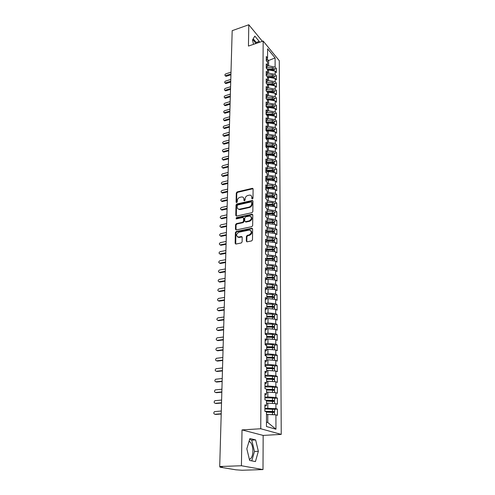 <?xml version="1.0" encoding="UTF-8"?>
<svg xmlns="http://www.w3.org/2000/svg" width="495" height="495" viewBox="0 0 495 495"><rect width="100%" height="100%" fill="white"/><g stroke="black" fill="none" stroke-linecap="round" stroke-linejoin="round"><path stroke-width="0.74" d="M252.388 199.002L252.995 198.254L253.106 188.997L252.264 188.335L237.142 191.918L236.294 192.97L236.084 202.133L236.653 202.61L237.254 201.867L237.278 200.673C237.476 198.953 238.392 197.827 240.013 197.282L241.925 196.923C243.187 197.047 243.856 197.783 243.917 199.145L243.893 200.339L244.474 200.815L245.075 200.067L245.099 198.872C245.291 197.146 246.207 196.008 247.853 195.463L249.802 195.092C251.076 195.228 251.745 195.971 251.813 197.326L251.794 198.526L252.388 199.002M249.369 459.354C251.528 458.587 252.704 455.846 252.908 451.131C252.834 446.738 251.85 443.619 249.95 441.775L249.078 441.268M252.623 39.767C253.669 40.244 254.671 41.524 255.63 43.616M246.318 241.059L247.178 241.808L251.596 240.929L252.487 239.834L252.617 229.006L251.875 228.263L236.251 231.499L235.379 232.582L235.137 243.292L235.905 244.047L241.226 242.989L242.111 241.9L242.197 237.278L241.442 236.53L238.51 237.105C235.837 235.892 235.954 234.265 238.85 232.223L249.362 230.064C252.042 231.314 251.924 232.953 248.997 234.989L247.277 235.335L246.392 236.431L246.318 241.059L246.906 241.814M262.393 41.308L248.793 24.75L232.186 30.671L219.706 466.525L222.329 466.958L220.195 467.212L235.886 469.811L242.024 470.25L263 469.576L263.161 435.414L281.24 434.387L260.747 428.75L242.018 429.907L241.418 465.752L219.706 466.525M248.793 24.75L248.44 46.072L263.167 41.042L260.747 428.75M251.955 212.695L252.834 211.619L252.957 201.168L252.308 200.463L236.87 203.965L236.016 205.023L235.775 215.368L236.449 216.08L251.955 212.695M252.79 214.966L252.66 225.596L251.782 226.685L236.288 229.928L235.459 229.204L235.564 224.687L236.431 223.61L242.649 222.28L243.515 221.203L243.571 218.215L242.884 217.484L236.183 218.92L236.313 217.664L251.936 214.261L252.79 214.966M281.24 434.387L279.285 60.718L263.167 41.042M266.749 61.238L275.102 57.927L267.597 48.813L267.572 58.07L266.285 56.535L266.267 60.662L267.56 62.191L267.548 65.445L266.254 63.923L266.236 68.1L267.535 69.609L267.523 72.895L266.223 71.391L266.205 75.611L267.51 77.102L267.504 80.425L266.192 78.94L266.18 83.203L267.492 84.682L267.479 88.042L266.162 86.569L266.149 90.876L267.467 92.336L267.455 95.733L266.137 94.279L266.118 98.635L267.442 100.077L267.43 103.505L266.106 102.069L266.087 106.475L267.418 107.898L267.405 111.363L266.069 109.946L266.056 114.395L267.393 115.805L267.387 119.307L266.038 117.909L266.025 122.407L267.368 123.793L267.362 127.339L266.007 125.959L265.988 130.507L267.343 131.874L267.337 135.457L265.976 134.096L265.957 138.693L267.319 140.042L267.312 143.668L265.945 142.325L265.926 146.972L267.294 148.302L267.281 151.965L265.908 150.647L265.889 155.343L267.269 156.655L267.257 160.355L265.877 159.056L265.858 163.808L267.244 165.095L267.232 168.838L265.846 167.564L265.827 172.371L267.22 173.634L267.207 177.42L265.809 176.171L265.79 181.028L267.195 182.271L267.182 186.101L265.778 184.87L265.753 189.783L267.164 191.002L267.151 194.875L265.741 193.669L265.722 198.644L267.139 199.838L267.127 203.754L265.704 202.573L265.685 207.603L267.108 208.772L267.102 212.732L265.667 211.575L265.648 216.662L267.083 217.806L267.071 221.816L265.636 220.683L265.611 225.831L267.059 226.951L267.046 231.004L265.598 229.903L265.574 235.106L267.028 236.202L267.015 240.304L265.561 239.221L265.537 244.493L266.997 245.557L266.984 249.709L265.524 248.657L265.499 253.991L266.972 255.03L266.96 259.231L265.487 258.204L265.462 263.6L266.941 264.608L266.929 268.865L265.444 267.869L265.425 273.327L266.91 274.31L266.898 278.611L265.407 277.646L265.388 283.171L266.879 284.124L266.867 288.48L265.37 287.539L265.345 293.133L266.848 294.055L266.836 298.46L265.326 297.557L265.308 303.218L266.824 304.109L266.805 308.571L265.289 307.698L265.264 313.434L266.793 314.288L266.774 318.805L265.246 317.963L265.227 323.767L266.756 324.59L266.743 329.163L265.209 328.358L265.184 334.23L266.725 335.016L266.712 339.65L265.165 338.877L265.141 344.829L266.694 345.578L266.681 350.268L265.122 349.532L265.097 355.558L266.663 356.276L266.644 361.022L265.079 360.323L265.054 366.424L266.626 367.104L266.613 371.912L265.035 371.25L265.011 377.431L266.595 378.069L266.582 382.938L264.992 382.319L264.967 388.581L266.564 389.181L266.545 394.113L264.949 393.531L264.924 399.873L266.527 400.43L266.514 405.43L264.905 404.885L264.875 411.308L266.489 411.828L266.446 426.517L275.95 429.221L275.919 414.847L266.483 414.451M275.102 57.927L275.127 67.073L268.593 65.841L267.096 66.324M274.125 69.251L276.358 68.539L275.127 67.073M276.358 68.539L276.371 72.604L275.133 71.144L275.14 74.355L268.575 73.136L267.164 73.582M274.137 76.515L276.377 75.809L275.14 74.355M276.377 75.809L276.389 79.912L275.152 78.47L275.158 81.718L268.562 80.506L267.244 80.914M274.15 83.847L276.402 83.154L275.158 81.718M276.402 83.154L276.414 87.299L275.171 85.87L275.177 89.15L268.544 87.949L267.325 88.327M274.162 91.259L276.427 90.573L275.177 89.15M276.427 90.573L276.439 94.762L275.183 93.345L275.189 96.661L268.525 95.473L267.411 95.813M274.168 98.746L276.451 98.066L275.189 96.661M276.451 98.066L276.464 102.298L275.201 100.906L275.208 104.253L268.507 103.078L267.43 103.399M274.18 106.307L276.476 105.639L275.208 104.253M276.476 105.639L276.488 109.921L275.22 108.541L275.226 111.926L268.488 110.762L267.411 111.078M274.193 113.955L276.495 113.293L275.226 111.926M276.495 113.293L276.513 117.618L275.239 116.257L275.245 119.672L268.469 118.528L267.387 118.837M274.205 121.677L276.519 121.028L275.245 119.672M276.519 121.028L276.538 125.396L275.257 124.053L275.263 127.512L268.457 126.374L267.362 126.677M274.218 129.486L276.544 128.849L275.263 127.512M276.544 128.849L276.563 133.26L275.276 131.936L275.282 135.426L268.438 134.306L267.337 134.609M274.23 137.375L276.569 136.744L275.282 135.426M276.569 136.744L276.587 141.205L275.288 139.899L275.3 143.432L268.42 142.325L267.312 142.622M274.242 145.351L276.594 144.726L275.3 143.432M276.594 144.726L276.612 149.236L275.307 147.949L275.319 151.519L268.401 150.43L267.288 150.715M274.255 153.407L276.625 152.8L275.319 151.519M276.625 152.8L276.637 157.354L275.325 156.086L275.338 159.699L268.377 158.623L267.263 158.907M274.267 161.556L276.649 160.955L275.338 159.699M276.649 160.955L276.662 165.559L275.344 164.315L275.356 167.96L268.358 166.902L267.238 167.18M274.286 169.791L276.674 169.203L275.356 167.96M276.674 169.203L276.686 173.856L275.369 172.631L275.375 176.319L268.339 175.273L267.213 175.552M274.298 178.113L276.699 177.538L275.375 176.319M276.699 177.538L276.711 182.247L275.387 181.04L275.393 184.771L268.321 183.738L267.189 184.01M274.31 186.528L276.724 185.965L275.393 184.771M276.724 185.965L276.742 190.724L275.406 189.542L275.412 193.31L268.302 192.301L267.158 192.561M274.323 195.042L276.755 194.486L275.412 193.31M276.755 194.486L276.767 199.299L275.424 198.136L275.43 201.948L268.284 200.958L267.133 201.211M274.335 203.643L276.779 203.105L275.43 201.948M276.779 203.105L276.798 207.968L275.443 206.83L275.455 210.684L268.259 209.707L267.108 209.96M274.348 212.343L276.81 211.817L275.455 210.684M276.81 211.817L276.823 216.736L275.461 215.622L275.474 219.52L268.24 218.561L267.083 218.809M274.366 221.141L276.835 220.621L275.474 219.52M276.835 220.621L276.853 225.602L275.486 224.513L275.492 228.455L268.222 227.514L267.053 227.756M274.379 230.039L276.866 229.531L275.492 228.455M276.866 229.531L276.878 234.568L275.505 233.504L275.517 237.489L268.197 236.567L267.028 236.802M274.391 239.036L276.891 238.547L275.517 237.489M276.891 238.547L276.909 243.633L275.523 242.593L275.536 246.628L268.179 245.73L266.997 245.953M274.409 248.137L276.922 247.661L275.536 246.628M276.922 247.661L276.934 252.809L275.548 251.794L275.554 255.878L268.154 254.993L266.972 255.216M274.422 257.344L276.946 256.88L275.554 255.878M276.946 256.88L276.965 262.09L275.567 261.1L275.579 265.227L268.135 264.367L266.91 264.59M274.434 266.656L276.977 266.205L275.579 265.227M276.977 266.205L276.996 271.477L275.591 270.511L275.597 274.688L268.111 273.853L266.613 274.112M274.453 276.074L277.008 275.641L275.597 274.688M277.008 275.641L277.027 280.968L275.61 280.04L275.622 284.266L268.092 283.443L266.285 283.746M274.465 285.603L277.039 285.182L275.622 284.266M277.039 285.182L277.058 290.577L275.635 289.674L275.641 293.95L268.067 293.151L265.933 293.492M274.484 295.243L277.07 294.841L275.641 293.95M277.07 294.841L277.089 300.298L275.653 299.425L275.666 303.751L268.049 302.977L265.543 303.361M274.496 305L277.101 304.611L275.666 303.751M277.101 304.611L277.12 310.136L275.678 309.295L275.69 313.669L268.024 312.92L265.264 313.323M274.515 314.876L277.132 314.498L275.69 313.669M277.132 314.498L277.151 320.092L275.703 319.275L275.709 323.711L267.999 322.981L265.227 323.365M274.527 324.862L277.163 324.51L275.709 323.711M277.163 324.51L277.181 330.165L275.721 329.385L275.734 333.871L267.974 333.166L265.184 333.531M274.546 334.973L277.194 334.632L275.734 333.871M277.194 334.632L277.212 340.362L275.746 339.613L275.758 344.155L267.95 343.474L265.147 343.821M274.558 345.207L277.225 344.885L275.758 344.155M277.225 344.885L277.243 350.677L275.771 349.965L275.783 354.562L267.931 353.913L265.103 354.241M274.577 355.565L277.262 355.262L275.783 354.562M277.262 355.262L277.28 361.127L275.795 360.447L275.808 365.1L267.906 364.475L265.06 364.784M265.06 365.502L272.467 365.551L274.595 366.053L277.293 365.762L275.808 365.1M277.293 365.762L277.311 371.702L275.82 371.058L275.833 375.767L267.882 375.173L265.017 375.457M274.607 376.689L277.324 376.398L275.833 375.767M277.324 376.398L277.342 382.406L275.845 381.8L275.857 386.57L267.857 386.001L264.98 386.267M274.62 387.406L277.361 387.158L275.857 386.57M277.361 387.158L277.379 393.247L275.87 392.677L275.882 397.51L267.826 396.971L264.936 397.213M274.62 398.289L277.392 398.06L275.882 397.51M277.392 398.06L277.41 404.223L275.894 403.697L275.907 408.585L264.887 408.301M274.614 409.309L277.429 409.099L275.907 408.585M277.429 409.099L277.447 415.336L275.919 414.847M266.514 405.43L264.899 406.284M266.459 422.111L267.77 422.501L267.789 414.358M267.77 422.501L275.95 429.221M266.545 394.113L264.943 395.035M267.801 408.078L267.814 403.171L266.52 403.276M275.894 403.697L267.814 403.171M266.582 382.938L264.986 383.934M267.826 396.971L267.838 392.127L266.551 392.238M275.87 392.677L267.838 392.127M266.613 371.912L265.029 372.97M267.857 386.001L267.863 381.224L266.582 381.342M275.845 381.8L267.863 381.224M266.644 361.022L265.072 362.148M267.882 375.173L267.888 370.452L266.619 370.582M275.82 371.058L267.888 370.452M266.681 350.268L265.116 351.456M267.906 364.475L267.913 359.815L266.65 359.952M275.795 360.447L267.913 359.815M266.712 339.65L265.159 340.9M267.931 353.913L267.937 349.303L266.681 349.451M275.771 349.965L267.937 349.303M266.743 329.163L265.196 330.474M267.95 343.474L267.962 338.927L266.712 339.081M275.746 339.613L267.962 338.927M266.774 318.805L265.24 320.172M267.974 333.166L267.987 328.674L266.743 328.835M275.721 329.385L267.987 328.674M266.805 308.571L265.277 309.994M267.999 322.981L268.012 318.539L266.774 318.712M275.703 319.275L268.012 318.539M266.836 298.46L265.32 299.945M268.024 312.92L268.036 308.534L266.626 308.738M275.678 309.295L268.036 308.534M266.867 288.48L265.357 290.014M268.049 302.977L268.055 298.64L266.39 298.9M275.653 299.425L268.055 298.64M266.898 278.611L265.394 280.201M268.067 293.151L268.08 288.87L266.18 289.173M275.635 289.674L268.08 288.87M266.929 268.865L265.438 270.499M268.092 283.443L268.098 279.211L265.994 279.564M275.61 280.04L268.098 279.211M266.96 259.231L265.475 260.921M268.111 273.853L268.123 269.664L265.834 270.066M275.591 270.511L268.123 269.664M266.984 249.709L265.512 251.448M268.135 264.367L268.148 260.228L265.685 260.679M275.567 261.1L268.148 260.228M267.015 240.304L265.549 242.092M268.154 254.993L268.166 250.903L265.555 251.398M275.548 251.794L268.166 250.903M267.046 231.004L265.586 232.836M268.179 245.73L268.185 241.684L265.549 242.204M275.523 242.593L268.185 241.684M267.071 221.816L265.623 223.69M268.197 236.567L268.21 232.57L265.586 233.102M275.505 233.504L268.21 232.57M267.102 212.732L265.654 214.651M268.222 227.514L268.228 223.561L265.617 224.105M275.486 224.513L268.228 223.561M267.127 203.754L265.691 205.716M268.24 218.561L268.253 214.651L265.654 215.214M275.461 215.622L268.253 214.651M267.151 194.875L265.728 196.88M268.259 209.707L268.271 205.846L265.691 206.415M275.443 206.83L268.271 205.846M267.182 186.101L265.759 188.143M268.284 200.958L268.29 197.134L265.722 197.722M275.424 198.136L268.29 197.134M267.207 177.42L265.796 179.506M268.302 192.301L268.309 188.521L265.759 189.121M275.406 189.542L268.309 188.521M267.232 168.838L265.827 170.967M268.321 183.738L268.327 180.007L265.79 180.613M275.387 181.04L268.327 180.007M267.257 160.355L265.865 162.515M268.339 175.273L268.352 171.579L265.827 172.198M275.369 172.631L268.352 171.579M267.281 151.965L265.895 154.162M268.358 166.902L268.37 163.245L265.92 163.864M275.344 164.315L268.37 163.245M267.312 143.668L265.926 145.901M268.377 158.623L268.389 155.003L266.143 155.585M275.325 156.086L268.389 155.003M267.337 135.457L265.964 137.728M268.401 150.43L268.408 146.854L266.36 147.392M275.307 147.949L268.408 146.854M267.362 127.339L265.994 129.641M268.42 142.325L268.426 138.786L266.558 139.287M275.288 139.899L268.426 138.786M267.387 119.307L266.025 121.646M268.438 134.306L268.445 130.804L266.749 131.274M275.276 131.936L268.445 130.804M267.405 111.363L266.056 113.732M268.457 126.374L268.463 122.915L266.929 123.342M275.257 124.053L268.463 122.915M267.43 103.505L266.087 105.905M268.469 118.528L268.482 115.1L267.102 115.496M275.239 116.257L268.482 115.1M267.455 95.733L266.118 98.158M268.488 110.762L268.5 107.372L267.263 107.731M275.22 108.541L268.5 107.372M267.479 88.042L266.149 90.498M268.507 103.078L268.513 99.724L267.418 100.052M275.201 100.906L268.513 99.724M267.504 80.425L266.18 82.913M268.525 95.473L268.531 92.157L267.467 92.478M275.183 93.345L268.531 92.157M267.523 72.895L266.211 75.413M268.544 87.949L268.55 84.664L267.486 84.992M275.171 85.87L268.55 84.664M267.548 65.445L266.236 67.988M268.562 80.506L268.568 77.251L267.51 77.585M275.152 78.47L268.568 77.251M267.572 58.07L266.267 60.638M268.575 73.136L268.587 69.913L267.535 70.253M275.133 71.144L268.587 69.913M241.418 465.752L263 469.576M259.448 42.31L259.238 41.413L254.832 36.092L252.506 39.965L253.527 44.333M263.161 435.414L242.018 429.907M255.63 439.913L249.901 438.508L246.832 448.773L249.635 460.455L255.432 461.575L258.353 451.298L255.63 439.913L251.763 440.123L249.579 439.591M268.593 65.841L268.606 60.631L267.151 58.899M256.429 43.343L256.218 42.446L253.192 38.82M256.218 42.446L259.238 41.413M251.769 460.87L254.48 451.477L251.763 440.123M254.48 451.477L258.353 451.298M252.277 199.015L252.283 197.709L251.274 195.76M243.373 197.561L244.394 199.528L244.381 200.828M253.063 188.719L237.625 192.308L236.777 193.359L236.573 202.622M252.902 200.859L237.359 204.342L236.505 205.4L236.332 216.074M251.745 202.412L251.157 201.929L237.767 204.973L237.167 205.716L237.136 206.984C237.204 208.401 237.897 209.15 239.227 209.243L248.948 207.127C250.612 206.582 251.54 205.437 251.726 203.686L251.745 202.412L252.221 202.795L251.732 202.269M238.206 209.001L239.716 209.614L240.261 209.552L239.772 209.181M252.221 202.795L252.203 204.07C252.017 205.815 251.089 206.96 249.431 207.504L240.261 209.552M243.503 217.862L244.06 218.58L244.004 221.568L243.138 222.645L236.926 223.969L236.059 225.039L236.035 229.94M252.722 214.626L236.802 218.029L236.214 218.92M249.158 220.894C252.017 218.939 252.172 217.324 249.635 216.043L245.638 216.872L244.771 217.955L244.716 220.949L245.427 221.68L249.158 220.894L249.641 221.259C252.097 219.929 252.555 218.382 251.021 216.612M245.279 221.667L245.91 222.045L245.563 221.661M249.641 221.259L246.046 222.026M250.835 230.602C252.438 232.409 251.986 233.993 249.486 235.342L247.766 235.688L246.887 236.777L246.813 241.405M237.551 236.957L239.005 237.458L238.751 237.074M242.111 236.882L239.246 237.421M252.537 228.628L236.752 231.852L235.88 232.928L235.731 244.047M274.125 68.762L273.933 68.242L272.361 67.673L266.372 67.728M267.22 69.238L272.368 69.195L273.933 69.764L274.063 70.538M267.535 69.82L272.368 69.776L273.939 70.346L274.125 70.859M230.998 72.177L225.831 73.86C224.841 74.473 224.637 75.079 225.231 75.667L226.351 76.261L225.479 75.927M230.924 74.776L226.351 76.261M230.948 73.978L225.776 75.661M274.137 76.032L273.945 75.518L272.368 74.949L266.421 75.005M267.015 76.539L272.368 76.49L273.945 77.053L274.069 77.826M267.51 77.121L272.368 77.078L273.945 77.641L274.137 78.154M274.15 83.377L273.952 82.869L272.368 82.306L266.477 82.356M266.805 83.909L272.368 83.865L273.958 84.422L274.075 85.19M267.325 84.496L272.368 84.453L273.958 85.01L274.15 85.517M274.156 90.795L273.964 90.294L272.374 89.737L266.533 89.787M266.582 91.358L272.374 91.309L273.97 91.866L274.088 92.627M267.121 91.952L272.374 91.909L273.97 92.46L274.162 92.961M274.168 98.295L273.976 97.8L272.374 97.249L266.595 97.292M266.347 98.882L272.374 98.839L273.976 99.384L274.094 100.145M266.898 99.483L272.374 99.439L273.976 99.99L274.174 100.479M230.794 79.417L225.602 81.087C224.594 81.706 224.396 82.319 225.008 82.913L226.122 83.494L225.244 83.154M230.72 82.028L226.122 83.494M230.738 81.242L225.541 82.9M230.583 86.736L225.367 88.382C224.346 89.013 224.155 89.632 224.786 90.226L225.887 90.802L225.008 90.455M230.509 89.354L225.887 90.802M230.528 88.574L225.305 90.22M230.373 94.124L225.126 95.752C224.093 96.395 223.907 97.02 224.563 97.62L225.07 97.608L225.652 98.183L224.773 97.824M230.299 96.754L225.652 98.183M230.317 95.987L225.07 97.608M230.156 101.593L224.885 103.201C223.839 103.851 223.653 104.482 224.334 105.089L224.829 105.07L225.417 105.645L224.532 105.274M230.082 104.228L225.417 105.645M230.101 103.474L224.829 105.07M274.18 105.868L273.989 105.379L272.38 104.835L266.663 104.878M266.1 106.487L272.38 106.444L273.989 106.982L274.1 107.743M266.669 107.093L272.38 107.056L273.989 107.594L274.187 108.083M229.94 109.135L224.643 110.725C223.585 111.387 223.406 112.025 224.105 112.631L224.582 112.612L225.176 113.182L224.285 112.798M229.866 111.783L225.176 113.182M229.884 111.035L224.582 112.612M274.193 113.522L274.001 113.039L272.38 112.507L266.737 112.544M266.056 114.172L272.38 114.128L274.001 114.661L274.106 115.415M266.421 114.784L272.38 114.747L274.001 115.279L274.199 115.762M274.205 121.263L274.007 120.78L272.38 120.254L266.811 120.291M266.025 121.931L272.386 121.894L274.013 122.42L274.112 123.175M266.168 122.556L272.386 122.519L274.013 123.045L274.211 123.521M274.224 131.361L274.026 130.89L272.386 130.371L265.988 130.408L272.454 130.371M274.218 129.077L274.02 128.607L272.386 128.087L266.898 128.118M265.994 129.777L272.386 129.74L274.026 130.259L274.125 131.014M265.957 138.328L272.64 138.315M274.23 136.979L274.032 136.515L272.386 136.001L266.991 136.032M265.97 137.709L272.386 137.672L274.032 138.185L274.131 138.934M265.957 138.346L272.386 138.309L274.038 138.823L274.236 139.287M229.723 116.758L224.402 118.324C223.325 119.004 223.146 119.648 223.876 120.254L224.34 120.236L224.934 120.792L224.037 120.403M229.649 119.419L224.934 120.792M229.668 118.676L224.34 120.236M229.501 124.462L224.155 126.002C223.059 126.695 222.892 127.345 223.647 127.958L224.093 127.939L224.687 128.49L223.79 128.087M229.426 127.135L224.687 128.49M229.445 126.404L224.093 127.939M229.278 132.245L223.901 133.768C222.793 134.473 222.632 135.129 223.412 135.741L223.536 135.853M229.204 134.925L224.439 136.261M229.222 134.207L223.839 135.717M229.055 140.116L223.647 141.607C222.527 142.331 222.366 142.993 223.183 143.606L224.192 144.119L223.282 143.699M228.975 142.801L224.192 144.119M228.999 142.096L223.585 143.581M265.926 146.334L272.733 146.353M274.242 144.967L274.044 144.509L272.392 144.002L267.083 144.026M266.038 145.722L272.392 145.691L274.044 146.198L274.137 146.941M265.926 146.365L272.392 146.334L274.249 147.293M265.895 154.428L272.807 154.465M274.255 153.035L274.057 152.584L272.392 152.083L267.195 152.107M266.112 153.821L272.392 153.797L274.057 154.292L274.143 155.034M265.895 154.477L272.392 154.446L274.261 155.393M265.865 162.608L272.869 162.676M274.267 161.197L272.399 160.256L267.257 160.281M266.186 162.013L272.399 161.989L274.069 162.478L274.15 163.22M265.865 162.676L272.399 162.645L274.273 163.579M265.889 170.874L272.918 170.967M274.279 169.445L272.399 168.523L267.232 168.541M266.273 170.292L272.399 170.268L274.082 170.75L274.15 171.487M265.834 170.961L272.399 170.936L274.286 171.852M267.696 170.954L268.036 170.868M265.982 179.233L272.962 179.351M274.298 177.779L272.405 176.876L267.207 176.894M266.366 178.664L272.405 178.639L274.094 179.116L274.156 179.852M265.914 179.338L272.405 179.314L274.298 180.217M267.393 179.332L267.807 179.227M228.826 148.067L223.394 149.533C222.255 150.27 222.106 150.944 222.942 151.55L223.028 151.625M228.746 150.765L223.938 152.058M228.77 150.065L223.332 151.532M228.597 156.098L223.134 157.546C221.977 158.295 221.834 158.975 222.707 159.588L222.769 159.638M228.517 158.808L223.684 160.083M228.535 158.122L223.072 159.563M228.362 164.222L222.874 165.639C221.704 166.407 221.568 167.093 222.465 167.706L222.503 167.737M228.288 166.945L223.424 168.189M228.306 166.264L222.806 167.681M228.127 172.433L222.608 173.825C221.42 174.605 221.29 175.304 222.224 175.911L222.243 175.923M228.053 175.162L223.165 176.387M228.071 174.494L222.546 175.886M227.892 180.731L222.342 182.098C221.135 182.896 221.018 183.602 221.983 184.208L222.608 184.703M227.811 183.472L222.899 184.672M227.83 182.816L222.28 184.177M266.081 187.685L272.999 187.828M274.31 186.213L272.405 185.322L267.182 185.334M266.471 187.122L272.405 187.104L274.106 187.574L274.156 188.304M265.994 187.803L272.405 187.784L274.31 188.675M267.065 187.803L267.566 187.679M227.651 189.121L222.076 190.457C220.85 191.28 220.739 191.986 221.735 192.592L222.36 193.075L221.71 192.586M227.57 191.874L222.632 193.05M227.589 191.231L222.008 192.567M266.192 196.23L273.03 196.397M274.323 194.733L272.411 193.861L267.158 193.873M266.582 195.68L272.411 195.667L274.119 196.125L274.162 196.849M266.093 196.367L272.411 196.354L274.329 197.22M266.712 196.367L267.312 196.23M227.409 197.598L221.803 198.916C220.56 199.751 220.454 200.469 221.488 201.069L222.119 201.545L221.444 201.063M227.329 200.364L222.366 201.514M227.347 199.733L221.735 201.044M266.31 204.874L273.061 205.06M274.335 203.352L272.411 202.492L267.133 202.504M266.706 204.33L272.411 204.317L274.131 204.769L274.162 205.493M266.192 205.029L272.411 205.017L274.341 205.871M266.341 205.029L267.034 204.868M227.162 206.174L221.525 207.461C220.269 208.315 220.17 209.038 221.24 209.639L221.871 210.103L221.172 209.633M227.081 208.952L222.094 210.078M227.1 208.333L221.457 209.614M266.44 213.611L273.079 213.821M274.348 212.064L272.411 211.223L267.102 211.235M266.842 213.079L272.417 213.073L274.143 213.512L274.162 214.23M266.31 213.784L272.417 213.778L274.354 214.613M266.384 213.685L266.743 213.611M226.914 214.842L221.246 216.098C219.972 216.977 219.885 217.707 220.987 218.301L221.624 218.759L220.9 218.295M226.834 217.633L221.816 218.734M226.852 217.027L221.178 218.276M266.588 222.447L273.098 222.682M274.366 220.875L272.417 220.052L267.077 220.058M266.984 221.927L272.417 221.921L274.156 222.354L274.366 223.449M266.434 222.639L272.417 222.632L274.156 223.066M226.661 223.61L220.968 224.841C219.675 225.732 219.594 226.475 220.733 227.056L221.376 227.508L220.628 227.056M226.58 226.407L221.537 227.483M226.599 225.819L220.894 227.038M266.743 231.382L273.11 231.641M274.379 229.791L272.417 228.987L267.053 228.987M267.046 230.874L272.423 230.874L274.168 231.295L274.156 232.006M266.576 231.598L272.423 231.592L274.385 232.396M226.407 232.477L220.683 233.671C219.372 234.593 219.304 235.342 220.473 235.917L221.123 236.35L220.349 235.917M226.326 235.286L221.259 236.332M226.345 234.71L220.609 235.898M266.923 240.422L273.116 240.7M274.391 238.8L272.423 238.015L267.022 238.015M267.015 239.927L272.423 239.927L274.18 240.341L274.156 241.046M266.725 240.657L272.423 240.657L274.397 241.436M226.153 241.442L220.393 242.606C219.062 243.546 219.007 244.301 220.219 244.87L220.869 245.297L220.071 244.876M226.073 244.264L220.974 245.285M226.085 243.701L220.318 244.858M238.51 237.105L238.924 237.464M266.984 249.56L273.116 249.864M274.409 247.921L272.423 247.154L266.997 247.147M266.991 249.084L272.429 249.084L274.193 249.486L274.143 250.192M266.898 249.82L272.429 249.82L274.409 250.581M225.893 250.513L220.102 251.646C218.759 252.605 218.71 253.372 219.953 253.929L220.609 254.343L219.792 253.935M225.813 253.341L220.683 254.337M225.825 252.797L220.028 253.916M266.96 258.811L273.104 259.132M274.422 257.14L272.429 256.391L266.966 256.385M266.96 258.341L272.429 258.347L274.211 258.743L274.137 259.436M266.96 259.089L272.429 259.089L274.428 259.838M225.627 259.683L219.811 260.785C218.444 261.768 218.406 262.536 219.687 263.093L220.349 263.495L219.508 263.099M225.547 262.523L220.393 263.488M225.565 261.991L219.737 263.08M266.929 268.166L273.085 268.513M274.434 266.471L272.436 265.741L266.935 265.735M266.929 267.708L272.436 267.715L274.224 268.104L274.125 268.791M266.929 268.463L272.436 268.469L274.44 269.193M225.361 268.958L219.508 270.022C218.128 271.037 218.097 271.811 219.421 272.355L220.096 272.745L219.223 272.368M225.281 271.817L220.096 272.745L219.421 272.355M225.293 271.297L219.434 272.349M266.904 277.627L272.436 277.639L273.054 277.992M274.453 275.907L272.436 275.195L266.91 275.189M266.904 277.188L272.436 277.2L274.236 277.571L274.106 278.258M266.898 277.949L272.436 277.961L274.453 278.66M225.095 278.345L219.198 279.378C217.812 280.405 217.794 281.185 219.13 281.729L219.799 282.113L218.932 281.742M225.015 281.21L219.799 282.113M225.027 280.708L219.13 281.729M266.873 287.205L272.442 287.218L273.005 287.589M274.465 285.454L272.442 284.767L266.879 284.755M266.873 286.778L272.442 286.791L274.249 287.149L274.082 287.836M266.873 287.546L272.442 287.558L274.471 288.245M224.823 287.836L218.858 288.839C217.503 289.884 217.491 290.676 218.827 291.215L219.502 291.586L218.642 291.227M224.742 290.714L219.502 291.586M224.755 290.231L218.827 291.215M266.842 296.889L272.448 296.907L272.924 297.297M274.484 295.113L272.442 294.445L266.848 294.432M266.842 296.48L272.442 296.493L274.261 296.845L274.051 297.526M266.842 297.26L272.442 297.272L274.484 297.934M224.544 297.439L218.518 298.411C217.181 299.475 217.181 300.273 218.518 300.805L219.192 301.164L218.345 300.818M224.464 300.329L219.192 301.164M224.476 299.859L218.518 300.805M266.811 306.696L272.448 306.714L273.091 306.832L272.801 307.117M274.496 304.889L272.448 304.239L266.817 304.221M266.811 306.294L272.448 306.312L274.279 306.659L274.013 307.327M266.811 307.086L272.448 307.104L274.502 307.742M224.266 307.16L218.177 308.1C216.86 309.183 216.872 309.988 218.202 310.514L218.883 310.86L218.047 310.526M224.185 310.062L218.883 310.86M224.198 309.604L218.202 310.514M266.78 316.614L272.454 316.633L273.172 316.837L272.59 317.054M274.515 314.777L272.448 314.158L266.52 314.133M266.786 316.231L272.448 316.249L274.292 316.583L273.97 317.246M266.78 317.029L272.448 317.054L274.515 317.666M223.988 316.992L217.825 317.901C216.538 319.003 216.556 319.813 217.887 320.339L218.573 320.673L217.751 320.345M223.901 319.906L218.573 320.673M223.913 319.467L217.887 320.339M266.749 326.65L272.454 326.675L273.184 326.873L272.306 327.121M274.527 324.788L272.454 324.188L265.957 324.157M266.756 326.285L272.454 326.31L274.304 326.626L274.533 326.867L273.902 327.288M266.749 327.096L272.454 327.121L274.533 327.715M223.703 326.941L217.478 327.82C216.204 328.934 216.235 329.757 217.571 330.276L218.258 330.598L217.447 330.289M223.616 329.862L218.258 330.598M223.629 329.447L217.571 330.276M266.718 336.81L272.46 336.841L273.19 337.027L271.978 337.305M274.546 334.917L272.454 334.342L265.326 334.304M266.725 336.458L272.454 336.489L274.323 336.798L274.546 337.021L273.822 337.448M266.718 337.281L272.454 337.312L274.546 337.875M223.412 337.008L217.119 337.856C215.876 338.988 215.913 339.811 217.243 340.337L217.936 340.64L217.144 340.343M223.332 339.947L217.936 340.64M223.338 339.545L217.243 340.337M266.687 347.094L272.46 347.131L273.197 347.311L271.6 347.62M274.558 345.17L272.46 344.619L265.141 344.576M266.694 346.76L272.46 346.791L274.335 347.088L274.564 347.304L273.71 347.731M266.687 347.589L272.46 347.62L274.564 348.164M223.121 347.199L216.761 348.016C215.542 349.161 215.591 349.996 216.915 350.516L217.614 350.807L216.835 350.522M223.035 350.144L217.614 350.807M223.047 349.767L216.915 350.516M266.656 357.508L272.467 357.545L273.209 357.712L271.173 358.052M274.577 355.546L272.46 355.02L265.103 354.977M266.656 357.186L272.467 357.223L274.354 357.501L273.562 358.139M266.656 358.027L272.467 358.064L274.583 358.584M222.824 357.514L216.395 358.3C215.201 359.457 215.263 360.298 216.581 360.818L216.525 360.818M222.744 360.471L217.286 361.096M222.75 360.106L216.581 360.818M266.626 368.045L273.135 368.175L270.678 368.62M266.626 367.742L272.467 367.779L274.595 368.243L273.333 368.676M266.626 368.589L272.467 368.633L274.595 369.121M222.527 367.952L216.03 368.707C214.855 369.883 214.929 370.724 216.247 371.244L216.21 371.244M222.441 370.922L216.958 371.504M222.453 370.582L216.247 371.244M266.595 378.712L273.141 378.842L270.474 379.318M266.595 378.428L272.473 378.471L274.614 378.91L274.607 376.658L272.473 376.212L265.017 376.163M274.614 378.91L272.999 379.349M266.588 379.288L272.473 379.331L274.614 379.795M222.224 378.514L215.659 379.238C214.508 380.426 214.589 381.28 215.907 381.793L216.618 382.047L215.894 381.8M222.137 381.503L216.618 382.047M222.15 381.181L215.907 381.793M266.558 389.515L273.147 389.645L270.388 390.147M274.626 387.455L272.473 387.01L264.974 386.954M266.564 389.249L274.397 389.534L272.473 390.165L274.632 390.604M266.558 390.116L272.473 390.165L272.479 392.448M273.568 392.523L272.689 392.461M221.915 389.212L215.282 389.899C214.156 391.106 214.248 391.966 215.566 392.479L221.84 391.91M221.834 392.213L216.284 392.714M266.527 400.449L273.16 400.579L270.32 401.117M274.645 398.357L272.479 397.937L264.93 397.875M265.858 400.195L274.416 400.48L271.699 401.129M266.527 401.086L274.651 401.544M273.958 403.567L272.176 403.456M221.605 400.047L214.904 400.696C213.803 401.915 213.908 402.782 215.214 403.295L215.282 403.32M221.519 403.054L215.938 403.518M221.531 402.775L215.214 403.295M265.524 411.518L273.166 411.654L270.276 412.224M274.663 409.396L264.887 408.938M264.881 411.283L274.428 411.562L271.118 412.23M266.489 412.186L274.428 412.453L274.669 414.773M274.218 414.748L271.588 414.587M221.296 411.011L214.521 411.63C213.444 412.861 213.555 413.733 214.861 414.247L214.978 414.278M221.209 414.03L215.591 414.451M221.215 413.771L214.861 414.247M220.782 466.705L220.776 467.014M252.283 197.709L251.813 197.326M244.375 200.722L243.893 200.339M244.394 199.528L243.917 199.145M236.567 202.511L236.084 202.133M236.777 193.359L236.294 192.97M237.625 192.308L237.142 191.918M252.735 188.731L252.264 188.335M252.271 198.916L251.794 198.526M236.27 215.733L235.775 215.368M236.505 205.4L236.016 205.023M237.359 204.342L236.87 203.965M252.586 200.871L252.11 200.487M249.431 207.504L248.948 207.127M252.203 204.07L251.726 203.686M235.954 229.562L235.459 229.204M236.059 225.039L235.564 224.687M236.926 223.969L236.431 223.61M243.138 222.645L242.649 222.28M244.004 221.568L243.515 221.203M244.06 218.58L243.571 218.215M236.802 218.029L236.313 217.664M252.419 214.632L251.936 214.261M246.887 236.777L246.392 236.431M247.766 235.688L247.277 235.335M249.486 235.342L248.997 234.989M241.845 236.895L241.35 236.542M235.639 243.633L235.137 243.292M235.88 232.928L235.379 232.582M236.752 231.852L236.251 231.499M252.24 228.641L251.757 228.275M272.368 69.776L272.368 70.624M272.361 67.673L272.368 69.195M272.368 77.078L272.368 77.956M272.368 74.949L272.368 76.49M272.368 84.453L272.368 85.363M272.368 82.306L272.368 83.865M272.374 91.909L272.374 92.843M272.374 89.737L272.374 91.309M272.374 99.439L272.374 100.405M272.374 97.249L272.374 98.839M272.38 107.056L272.38 108.046M272.38 104.835L272.38 106.444M272.38 114.747L272.38 115.768M272.38 112.507L272.38 114.128M272.386 122.519L272.386 123.571M272.38 120.254L272.386 121.894M272.386 130.371L272.386 131.46M272.386 128.087L272.386 129.74M272.386 138.309L272.386 139.429M272.386 136.001L272.386 137.672M272.392 146.334L272.392 147.485M272.392 144.002L272.392 145.691M272.392 154.446L272.392 155.628M272.392 152.083L272.392 153.797M272.399 162.645L272.399 163.864M272.399 160.256L272.399 161.989M272.399 170.936L272.399 172.186M272.399 168.523L272.399 170.268M272.405 179.314L272.405 180.601M272.405 176.876L272.405 178.639M272.405 187.784L272.405 189.109M272.405 185.322L272.405 187.104M272.411 196.354L272.411 197.715M272.411 193.861L272.411 195.667M272.411 205.017L272.411 206.415M272.411 202.492L272.411 204.317M272.417 213.778L272.417 215.214M272.411 211.223L272.417 213.073M272.417 222.632L272.417 224.111M272.417 220.052L272.417 221.921M272.423 231.592L272.423 233.108M272.417 228.987L272.423 230.874M272.423 240.657L272.423 242.21M272.423 238.015L272.423 239.927M272.429 249.82L272.429 251.417M272.423 247.154L272.429 249.084M272.429 259.089L272.429 260.735M272.429 256.391L272.429 258.347M272.436 268.469L272.436 270.152M272.436 265.741L272.436 267.715M272.436 277.961L272.436 279.687M272.436 275.195L272.436 277.2M272.442 287.558L272.442 289.334M272.77 287.242L272.77 287.57M272.442 284.767L272.442 286.791M272.442 297.272L272.442 299.091M272.776 296.932L272.776 297.285M272.442 294.445L272.442 296.493M272.448 307.104L272.448 308.973M272.782 306.739L272.782 307.117M272.448 304.239L272.448 306.312M272.448 317.054L272.448 318.966M272.788 316.658L272.788 317.029M272.448 314.158L272.448 316.249M272.454 327.121L272.454 329.082M272.788 326.7L272.788 327.053M272.454 324.188L272.454 326.31M272.454 337.312L272.46 339.322M272.795 336.866L272.795 337.2M272.454 334.342L272.454 336.489M272.46 347.62L272.46 349.687M272.801 347.15L272.801 347.471M272.46 344.619L272.46 346.791M272.467 358.064L272.467 360.181M272.46 355.02L272.467 357.223M272.467 368.633L272.467 370.805M272.467 365.551L272.467 367.779M272.473 379.331L272.473 381.558M272.473 376.212L272.473 378.471M270.623 390.035L270.938 390.153M272.473 387.01L272.473 389.293M270.61 400.938L271.142 401.123M272.479 401.136L272.479 403.456M272.479 397.937L272.479 400.251M270.604 411.982L271.26 412.193M272.485 412.242L272.485 414.593M272.479 409.006L272.485 411.351M248.911 441.831L249.95 441.775M219.972 466.568L219.953 467.125M252.97 188.706L252.5 188.31M252.784 200.852L252.308 200.463M239.716 209.614L239.227 209.243M245.91 222.045L245.427 221.68M252.574 214.613L252.097 214.242M241.937 236.876L241.442 236.53M252.357 228.622L251.875 228.263M274.125 68.687L274.125 70.21M225.231 75.667L225.807 76.267M274.137 75.958L274.137 77.492M274.143 83.302L274.15 84.855M274.156 90.727L274.162 92.293M274.168 98.22L274.174 99.811M274.174 100.411L274.174 100.72M225.008 82.913L225.59 83.5M224.786 90.226L225.367 90.814M224.563 97.62L225.145 98.196M224.334 105.089L224.922 105.658M274.18 105.8L274.187 107.403M274.187 108.009L274.187 108.362M224.105 112.631L224.699 113.194M274.193 113.454L274.199 115.075M274.199 115.694L274.199 116.078M274.205 121.195L274.211 122.828M274.211 123.453L274.211 123.88M274.218 129.009L274.224 130.661M274.224 131.293L274.224 131.763M274.23 136.911L274.236 138.581M274.236 139.219L274.236 139.726M223.876 120.254L224.47 120.811M223.647 127.958L224.247 128.508M223.412 135.741L224.018 136.286M223.183 143.606L223.783 144.138M274.242 144.899L274.249 146.588M274.249 147.232L274.249 147.782M274.255 152.974L274.261 154.681M274.261 155.331L274.261 155.919M274.267 161.135L274.273 162.855M274.273 163.517L274.273 164.148M274.279 169.383L274.286 171.128M274.286 171.79L274.286 172.47M274.298 177.724L274.298 179.481M274.298 180.155L274.298 180.879M222.942 151.55L223.554 152.083M222.707 159.588L223.319 160.108M222.465 167.706L223.084 168.22M222.224 175.911L222.843 176.412M274.31 186.151L274.31 187.933M274.31 188.614L274.317 189.387M221.735 192.592L222.36 193.075M274.323 194.677L274.323 196.478M274.329 197.165L274.329 197.981M221.488 201.069L222.119 201.545M274.335 203.297L274.341 205.116M274.341 205.815L274.341 206.681M221.24 209.639L221.871 210.103M274.348 212.008L274.354 213.852M274.354 214.558L274.354 215.474M220.987 218.301L221.624 218.759M274.366 220.826L274.366 222.688M274.366 223.4L274.366 224.365M220.733 227.056L221.376 227.508M274.379 229.736L274.379 231.623M274.385 232.341L274.385 233.362M220.473 235.917L221.123 236.35M274.391 238.751L274.397 240.657M274.397 241.387L274.397 242.457M220.219 244.87L220.869 245.297M274.403 247.871L274.409 249.796M274.409 250.532L274.409 251.658M219.953 253.929L220.609 254.343M274.422 257.091L274.422 259.04M274.428 259.788L274.428 260.964M219.687 263.093L220.349 263.495M274.434 266.421L274.44 268.395M274.44 269.144L274.44 270.381M274.453 275.857L274.453 277.856M274.453 278.617L274.459 279.91M274.465 285.411L274.471 287.428M274.471 288.195L274.471 289.55M274.484 295.07L274.484 297.111M274.484 297.891L274.49 299.308M274.496 304.846L274.502 306.912M274.502 307.704L274.502 309.177M274.515 314.74L274.515 316.831M274.515 317.629L274.521 319.164M274.527 324.745L274.533 326.867M274.533 327.671L274.533 329.274M274.546 334.88L274.546 337.021M274.546 337.838L274.552 339.508M274.558 345.133L274.564 347.304M274.564 348.134L274.57 349.866M274.577 355.515L274.583 357.712M274.583 358.547L274.583 360.348M274.595 366.022L274.595 368.243M274.595 369.091L274.601 370.965M274.614 379.77L274.62 381.713M274.626 387.43L274.632 389.707M274.632 390.574L274.632 392.597M274.645 398.333L274.645 400.641M274.651 401.519L274.651 403.617M270.852 401.123L270.462 400.987M274.663 409.377L274.663 411.71M271.056 412.23L270.443 412.038"/></g></svg>
